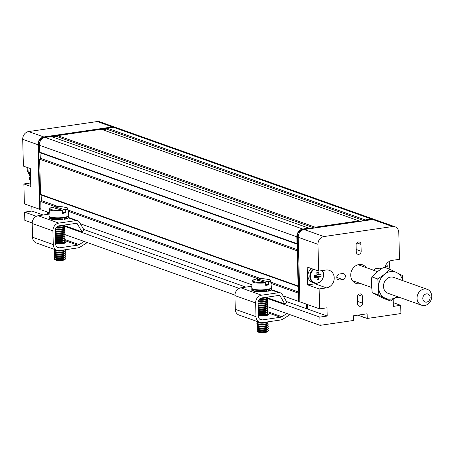<?xml version="1.0" encoding="UTF-8"?>
<svg xmlns="http://www.w3.org/2000/svg" width="454" height="454" viewBox="0 0 454 454"><rect width="100%" height="100%" fill="white"/><g stroke="black" fill="none" stroke-linecap="round" stroke-linejoin="round"><path stroke-width="0.68" d="M27.864 167.685L28.205 172.191A2.389 2.043 109.6 0 0 29.323 174.075M27.166 167.435L27.268 171.311L27.978 172.043M267.837 311.722L281.889 316.722L286.928 313.561M281.889 316.722A4.222 3.604 -70.4 0 1 280.464 317.255L267.054 312.483M259.438 318.924L262.23 319.917L280.464 317.255M262.23 319.917A4.222 3.604 -70.4 0 1 260.709 319.769A4.222 3.604 -70.4 0 1 258.445 316.33L258.088 302.597A4.222 3.604 -70.4 0 1 261.657 297.943L278.87 295.429A1.685 1.441 -70.4 0 1 280.163 296.07L278.512 295.48M267.383 297.762L284.766 303.942L280.163 296.07M284.766 303.942L286.854 302.262L282.246 294.385A4.5 3.842 109.6 0 0 280.419 292.836A4.5 3.842 109.6 0 0 278.796 292.682L261.583 295.196A7.031 6.004 109.6 0 0 255.636 302.954L255.999 316.688A7.031 6.004 109.6 0 0 259.767 322.425A7.031 6.004 109.6 0 0 262.304 322.663L280.538 320.002A7.031 6.004 -70.4 0 0 282.91 319.111L290.01 314.656M259.767 322.425L239.054 315.053A7.031 6.004 -70.4 0 1 235.286 309.322L234.922 295.588A7.031 6.004 -70.4 0 1 240.87 287.83L251.851 286.224M267.684 313.992A6.05 1.3 178.5 0 1 268.331 314.554A6.05 1.3 178.5 0 1 264.875 315.819A6.05 1.3 178.5 0 1 258.434 315.808M65.104 239.633L79.161 244.627L84.2 241.466M79.161 244.627A4.222 3.604 -70.4 0 1 77.736 245.16L64.326 240.393M56.71 246.828L59.502 247.822L77.736 245.16M59.502 247.822A4.222 3.604 -70.4 0 1 57.981 247.68A4.222 3.604 -70.4 0 1 55.717 244.241L55.36 230.501A4.222 3.604 -70.4 0 1 58.924 225.848L76.136 223.334A1.685 1.441 -70.4 0 1 77.435 223.975L75.784 223.385M64.65 225.666L82.038 231.852L77.435 223.975M82.038 231.852L84.126 230.167L79.518 222.29A4.5 3.842 109.6 0 0 77.691 220.74A4.5 3.842 109.6 0 0 76.068 220.587L58.855 223.101A7.031 6.004 109.6 0 0 52.908 230.859L53.271 244.593A7.031 6.004 109.6 0 0 57.039 250.33A7.031 6.004 109.6 0 0 59.576 250.568L77.81 247.907A7.031 6.004 -70.4 0 0 80.176 247.016L87.282 242.561M57.039 250.33L36.32 242.964A7.031 6.004 -70.4 0 1 32.552 237.226L32.194 223.493A7.031 6.004 -70.4 0 1 38.142 215.735L49.123 214.129M64.95 241.897A6.05 1.3 178.5 0 1 65.603 242.459A6.05 1.3 178.5 0 1 62.147 243.724A6.05 1.3 178.5 0 1 55.706 243.713M268.41 284.885A9.477 2.032 -1.5 0 1 265.709 285.384L265.511 282.831A9.25 1.986 178.5 0 1 252.157 281.361L251.737 288.012A9.846 2.111 -1.5 0 0 261.635 289.907A9.846 2.111 -1.5 0 0 271.418 287.495L270.652 280.873A9.25 1.986 178.5 0 1 268.206 282.326L268.41 284.885L265.613 284.153M257.282 280.18L257.634 279.068L267.854 281.735L268.206 282.326M265.511 282.831L265.153 282.24L254.932 279.568L254.603 279.982M257.304 279.477L257.634 279.068C264.12 277.689 275.118 280.561 267.854 281.735M262.707 297.79A5.624 1.209 -1.5 0 0 265.181 297.501A5.624 1.209 -1.5 0 0 266.101 297.291M260.483 298.329A4.529 0.97 -1.5 0 0 266.14 297.563L266.646 297.211M259.308 299.26A5.624 1.209 -1.5 0 0 265.221 298.999A5.624 1.209 -1.5 0 0 267.474 297.972A5.624 1.209 -1.5 0 0 267.179 297.603L266.6 297.245M259.007 299.64A5.624 1.209 -1.5 0 0 265.232 299.413A5.624 1.209 -1.5 0 0 267.213 298.766A5.624 1.209 -1.5 0 0 267.485 298.38L267.474 297.972M258.735 300.054A4.529 0.97 -1.5 0 0 266.186 299.47L267.213 298.766M258.303 301.047A5.624 1.209 -1.5 0 0 265.272 300.911A5.624 1.209 -1.5 0 0 267.525 299.884A5.624 1.209 -1.5 0 0 267.23 299.509L266.651 299.152M258.201 301.439A5.624 1.209 -1.5 0 0 265.284 301.32A5.624 1.209 -1.5 0 0 267.264 300.679A5.624 1.209 -1.5 0 0 267.537 300.293L267.525 299.884M258.133 301.814A4.529 0.97 -1.5 0 0 258.309 301.859A4.529 0.97 -1.5 0 0 262.673 302.126A4.529 0.97 -1.5 0 0 266.237 301.382L267.264 300.679M258.099 302.914A5.624 1.209 -1.5 0 0 265.323 302.818A5.624 1.209 -1.5 0 0 267.576 301.791A5.624 1.209 -1.5 0 0 267.281 301.422L266.697 301.064M258.105 303.323A5.624 1.209 -1.5 0 0 265.335 303.232A5.624 1.209 -1.5 0 0 267.31 302.585A5.624 1.209 -1.5 0 0 267.588 302.199L267.576 301.791M258.116 303.703A4.529 0.97 -1.5 0 0 258.36 303.771A4.529 0.97 -1.5 0 0 264.693 303.805A4.529 0.97 -1.5 0 0 266.288 303.289L267.31 302.585M258.144 304.821A5.624 1.209 -1.5 0 0 265.374 304.73A5.624 1.209 -1.5 0 0 267.627 303.703A5.624 1.209 -1.5 0 0 267.332 303.329L266.748 302.971M258.156 305.236A5.624 1.209 -1.5 0 0 265.386 305.139A5.624 1.209 -1.5 0 0 267.361 304.498A5.624 1.209 -1.5 0 0 267.639 304.112L267.627 303.703M258.167 305.61A4.529 0.97 -1.5 0 0 258.405 305.678A4.529 0.97 -1.5 0 0 264.744 305.718A4.529 0.97 -1.5 0 0 266.339 305.201L267.361 304.498M258.195 306.734A5.624 1.209 -1.5 0 0 265.425 306.637A5.624 1.209 -1.5 0 0 267.673 305.61A5.624 1.209 -1.5 0 0 267.383 305.241L266.799 304.884M258.207 307.142A5.624 1.209 -1.5 0 0 265.431 307.052A5.624 1.209 -1.5 0 0 267.412 306.405A5.624 1.209 -1.5 0 0 267.684 306.019L267.673 305.61M258.218 307.523A4.529 0.97 -1.5 0 0 258.457 307.591A4.529 0.97 -1.5 0 0 264.796 307.625A4.529 0.97 -1.5 0 0 266.39 307.108L267.412 306.405M258.247 308.641A5.624 1.209 -1.5 0 0 265.471 308.55A5.624 1.209 -1.5 0 0 267.724 307.523A5.624 1.209 -1.5 0 0 267.434 307.148L266.85 306.791M258.258 309.055A5.624 1.209 -1.5 0 0 265.482 308.958A5.624 1.209 -1.5 0 0 267.463 308.317A5.624 1.209 -1.5 0 0 267.735 307.931L267.724 307.523M258.269 309.429A4.529 0.97 -1.5 0 0 258.508 309.503A4.529 0.97 -1.5 0 0 264.847 309.537A4.529 0.97 -1.5 0 0 266.441 309.021L267.463 308.317M258.298 310.553A5.624 1.209 -1.5 0 0 265.522 310.457A5.624 1.209 -1.5 0 0 267.775 309.429A5.624 1.209 -1.5 0 0 267.48 309.06L266.901 308.703M258.309 310.962A5.624 1.209 -1.5 0 0 265.533 310.871A5.624 1.209 -1.5 0 0 267.514 310.224A5.624 1.209 -1.5 0 0 267.786 309.838L267.775 309.429M258.315 311.342A4.529 0.97 -1.5 0 0 258.559 311.41A4.529 0.97 -1.5 0 0 264.898 311.444A4.529 0.97 -1.5 0 0 266.487 310.928L267.514 310.224M258.349 312.46A5.624 1.209 -1.5 0 0 265.573 312.369A5.624 1.209 -1.5 0 0 267.826 311.342A5.624 1.209 -1.5 0 0 267.531 310.967L266.952 310.61M258.36 312.874A5.624 1.209 -1.5 0 0 265.584 312.778A5.624 1.209 -1.5 0 0 267.565 312.136A5.624 1.209 -1.5 0 0 267.837 311.75L267.826 311.342M258.366 313.249A4.529 0.97 -1.5 0 0 258.61 313.322A4.529 0.97 -1.5 0 0 264.949 313.356A4.529 0.97 -1.5 0 0 266.538 312.84L267.565 312.136M258.394 314.372A5.624 1.209 -1.5 0 0 265.624 314.276A5.624 1.209 -1.5 0 0 267.877 313.249A5.624 1.209 -1.5 0 0 267.582 312.88L266.997 312.522M258.405 314.781A5.624 1.209 -1.5 0 0 265.635 314.69A5.624 1.209 -1.5 0 0 267.61 314.043A5.624 1.209 -1.5 0 0 267.888 313.657L267.877 313.249M258.417 315.161A4.529 0.97 -1.5 0 0 258.655 315.229A4.529 0.97 -1.5 0 0 264.994 315.269A4.529 0.97 -1.5 0 0 266.589 314.747L267.61 314.043M267.9 315.053A5.624 1.209 -1.5 0 0 267.633 314.787L267.048 314.429M256.941 321.421A5.624 1.209 -1.5 0 0 258.621 322.017M262.361 322.652A5.624 1.209 -1.5 0 0 265.834 322.329A5.624 1.209 -1.5 0 0 267.327 321.931M256.833 321.381L256.839 321.591A5.624 1.209 -1.5 0 0 257.129 321.965A5.624 1.209 -1.5 0 0 260.511 322.624M257.129 321.965L258.19 322.612A4.529 0.97 -1.5 0 0 258.859 322.868A4.529 0.97 -1.5 0 0 265.198 322.908A4.529 0.97 -1.5 0 0 266.787 322.385L267.491 321.909M257.713 322.323L257.151 322.709A5.624 1.209 -1.5 0 0 256.879 323.095A5.624 1.209 -1.5 0 0 257.997 323.781A5.624 1.209 -1.5 0 0 265.874 323.827A5.624 1.209 -1.5 0 0 268.127 322.8A5.624 1.209 -1.5 0 0 267.832 322.425L267.247 322.073M256.879 323.095L256.885 323.503A5.624 1.209 -1.5 0 0 257.18 323.872A5.624 1.209 -1.5 0 0 265.885 324.235A5.624 1.209 -1.5 0 0 267.86 323.594A5.624 1.209 -1.5 0 0 268.138 323.208L268.127 322.8M257.18 323.872L258.241 324.525A4.529 0.97 -1.5 0 0 258.905 324.78A4.529 0.97 -1.5 0 0 265.244 324.814A4.529 0.97 -1.5 0 0 266.839 324.298L267.86 323.594M257.764 324.23L257.202 324.616A5.624 1.209 -1.5 0 0 256.924 325.002A5.624 1.209 -1.5 0 0 260.046 326A5.624 1.209 -1.5 0 0 265.925 325.739A5.624 1.209 -1.5 0 0 268.178 324.706A5.624 1.209 -1.5 0 0 267.883 324.338L267.298 323.98M256.924 325.002L256.936 325.41A5.624 1.209 -1.5 0 0 257.231 325.785A5.624 1.209 -1.5 0 0 265.936 326.148A5.624 1.209 -1.5 0 0 267.911 325.501A5.624 1.209 -1.5 0 0 268.183 325.115L268.178 324.706M257.231 325.785L258.292 326.432A4.529 0.97 -1.5 0 0 258.956 326.687A4.529 0.97 -1.5 0 0 265.295 326.727A4.529 0.97 -1.5 0 0 266.89 326.205L267.911 325.501M257.815 326.142L257.248 326.528A5.624 1.209 -1.5 0 0 256.975 326.914A5.624 1.209 -1.5 0 0 258.099 327.601A5.624 1.209 -1.5 0 0 265.976 327.646A5.624 1.209 -1.5 0 0 268.223 326.619A5.624 1.209 -1.5 0 0 267.934 326.244L267.349 325.893M256.975 326.914L256.987 327.323A5.624 1.209 -1.5 0 0 257.282 327.692A5.624 1.209 -1.5 0 0 265.982 328.055A5.624 1.209 -1.5 0 0 267.962 327.413A5.624 1.209 -1.5 0 0 268.235 327.028L268.223 326.619M257.282 327.692L258.337 328.344A4.529 0.97 -1.5 0 0 259.007 328.6A4.529 0.97 -1.5 0 0 265.346 328.634A4.529 0.97 -1.5 0 0 266.941 328.117L267.962 327.413M257.861 328.049L257.299 328.435A5.624 1.209 -1.5 0 0 257.026 328.821A5.624 1.209 -1.5 0 0 260.148 329.82A5.624 1.209 -1.5 0 0 266.021 329.559A5.624 1.209 -1.5 0 0 268.274 328.526A5.624 1.209 -1.5 0 0 267.979 328.157L267.4 327.799M257.026 328.821L257.038 329.229A5.624 1.209 -1.5 0 0 257.333 329.604A5.624 1.209 -1.5 0 0 266.033 329.967A5.624 1.209 -1.5 0 0 268.013 329.32A5.624 1.209 -1.5 0 0 268.286 328.934L268.274 328.526M257.333 329.604L258.388 330.251A4.529 0.97 -1.5 0 0 259.058 330.506A4.529 0.97 -1.5 0 0 265.397 330.546A4.529 0.97 -1.5 0 0 266.986 330.024L268.013 329.32M257.912 329.962L257.35 330.347A5.624 1.209 -1.5 0 0 257.077 330.733A5.624 1.209 -1.5 0 0 258.201 331.42A5.624 1.209 -1.5 0 0 266.072 331.465A5.624 1.209 -1.5 0 0 268.325 330.438A5.624 1.209 -1.5 0 0 268.03 330.069L267.451 329.712M257.077 330.733L257.089 331.142A5.624 1.209 -1.5 0 0 257.378 331.511A5.624 1.209 -1.5 0 0 266.084 331.874A5.624 1.209 -1.5 0 0 268.064 331.233A5.624 1.209 -1.5 0 0 268.337 330.847L268.325 330.438M257.378 331.511L258.44 332.163A4.529 0.97 -1.5 0 0 265.448 332.453A4.529 0.97 -1.5 0 0 267.037 331.936L268.064 331.233M65.365 212.869A9.477 2.032 -1.5 0 1 62.567 213.346L62.374 210.787A9.25 1.986 178.5 0 1 49.429 209.266L49.009 215.917A9.846 2.111 -1.5 0 0 58.907 217.812A9.846 2.111 -1.5 0 0 68.69 215.4L67.924 208.778A9.25 1.986 178.5 0 1 65.172 210.31L65.365 212.869L62.465 212.024M54.962 208.125L55.286 206.928L64.837 209.714L65.172 210.31M62.374 210.787L62.039 210.191L52.494 207.399L52.187 207.807M54.979 207.336L55.286 206.928C62.039 205.611 72.317 208.613 64.837 209.714M59.979 225.695A5.624 1.209 -1.5 0 0 62.232 225.445A5.624 1.209 -1.5 0 0 63.373 225.201M57.754 226.234A4.529 0.97 -1.5 0 0 63.407 225.468L63.918 225.122M56.58 227.165A5.624 1.209 -1.5 0 0 62.272 226.943A5.624 1.209 -1.5 0 0 64.746 225.876A5.624 1.209 -1.5 0 0 64.451 225.507L63.872 225.15M56.273 227.545A5.624 1.209 -1.5 0 0 62.283 227.358A5.624 1.209 -1.5 0 0 64.485 226.671A5.624 1.209 -1.5 0 0 64.757 226.285L64.746 225.876M56.007 227.965A4.529 0.97 -1.5 0 0 63.458 227.375L64.485 226.671M55.575 228.952A5.624 1.209 -1.5 0 0 62.323 228.856A5.624 1.209 -1.5 0 0 64.797 227.789A5.624 1.209 -1.5 0 0 64.502 227.414L63.918 227.062M55.473 229.344A5.624 1.209 -1.5 0 0 62.334 229.264A5.624 1.209 -1.5 0 0 64.53 228.583A5.624 1.209 -1.5 0 0 64.808 228.197L64.797 227.789M55.405 229.718A4.529 0.97 -1.5 0 0 55.45 229.73A4.529 0.97 -1.5 0 0 59.837 230.042A4.529 0.97 -1.5 0 0 63.509 229.287L64.53 228.583M55.365 230.819A5.624 1.209 -1.5 0 0 62.374 230.763A5.624 1.209 -1.5 0 0 64.848 229.696A5.624 1.209 -1.5 0 0 64.553 229.327L63.969 228.969M55.377 231.228A5.624 1.209 -1.5 0 0 62.385 231.177A5.624 1.209 -1.5 0 0 64.582 230.49A5.624 1.209 -1.5 0 0 64.86 230.104L64.848 229.696M55.388 231.608A4.529 0.97 -1.5 0 0 55.502 231.642A4.529 0.97 -1.5 0 0 61.789 231.744A4.529 0.97 -1.5 0 0 63.56 231.194L64.582 230.49M55.416 232.732A5.624 1.209 -1.5 0 0 62.425 232.675A5.624 1.209 -1.5 0 0 64.894 231.608A5.624 1.209 -1.5 0 0 64.604 231.234L64.02 230.882M55.428 233.14A5.624 1.209 -1.5 0 0 62.431 233.084A5.624 1.209 -1.5 0 0 64.633 232.403A5.624 1.209 -1.5 0 0 64.905 232.017L64.894 231.608M55.439 233.515A4.529 0.97 -1.5 0 0 55.553 233.549A4.529 0.97 -1.5 0 0 61.84 233.657A4.529 0.97 -1.5 0 0 63.611 233.106L64.633 232.403M55.467 234.639A5.624 1.209 -1.5 0 0 62.47 234.587A5.624 1.209 -1.5 0 0 64.945 233.515A5.624 1.209 -1.5 0 0 64.655 233.146L64.071 232.788M55.479 235.047A5.624 1.209 -1.5 0 0 62.482 234.996A5.624 1.209 -1.5 0 0 64.684 234.309A5.624 1.209 -1.5 0 0 64.956 233.923L64.945 233.515M55.49 235.427A4.529 0.97 -1.5 0 0 55.604 235.461A4.529 0.97 -1.5 0 0 61.886 235.564A4.529 0.97 -1.5 0 0 63.662 235.013L64.684 234.309M55.519 236.551A5.624 1.209 -1.5 0 0 62.521 236.494A5.624 1.209 -1.5 0 0 64.996 235.427A5.624 1.209 -1.5 0 0 64.701 235.059L64.122 234.701M55.53 236.96A5.624 1.209 -1.5 0 0 62.533 236.903A5.624 1.209 -1.5 0 0 64.735 236.222A5.624 1.209 -1.5 0 0 65.007 235.836L64.996 235.427M55.536 237.334A4.529 0.97 -1.5 0 0 55.649 237.374A4.529 0.97 -1.5 0 0 61.937 237.476A4.529 0.97 -1.5 0 0 63.708 236.926L64.735 236.222M55.57 238.458A5.624 1.209 -1.5 0 0 62.573 238.407A5.624 1.209 -1.5 0 0 65.047 237.334A5.624 1.209 -1.5 0 0 64.752 236.965L64.167 236.608M55.581 238.866A5.624 1.209 -1.5 0 0 62.584 238.815A5.624 1.209 -1.5 0 0 64.786 238.129A5.624 1.209 -1.5 0 0 65.058 237.743L65.047 237.334M55.587 239.247A4.529 0.97 -1.5 0 0 55.7 239.281A4.529 0.97 -1.5 0 0 61.988 239.383A4.529 0.97 -1.5 0 0 63.759 238.832L64.786 238.129M55.615 240.37A5.624 1.209 -1.5 0 0 62.624 240.314A5.624 1.209 -1.5 0 0 65.098 239.247A5.624 1.209 -1.5 0 0 64.803 238.878L64.218 238.52M55.626 240.779A5.624 1.209 -1.5 0 0 62.635 240.722A5.624 1.209 -1.5 0 0 64.831 240.041A5.624 1.209 -1.5 0 0 65.109 239.655L65.098 239.247M55.638 241.153A4.529 0.97 -1.5 0 0 55.751 241.193A4.529 0.97 -1.5 0 0 62.039 241.295A4.529 0.97 -1.5 0 0 63.81 240.745L64.831 240.041M55.666 242.277A5.624 1.209 -1.5 0 0 62.675 242.226A5.624 1.209 -1.5 0 0 65.143 241.153A5.624 1.209 -1.5 0 0 64.854 240.785L64.269 240.427M55.677 242.686A5.624 1.209 -1.5 0 0 62.68 242.635A5.624 1.209 -1.5 0 0 64.882 241.948A5.624 1.209 -1.5 0 0 65.155 241.568L65.143 241.153M55.689 243.066A4.529 0.97 -1.5 0 0 55.802 243.1A4.529 0.97 -1.5 0 0 62.09 243.202A4.529 0.97 -1.5 0 0 63.861 242.652L64.882 241.948M65.172 242.958A5.624 1.209 -1.5 0 0 64.905 242.697L64.32 242.34M54.213 249.325A5.624 1.209 -1.5 0 0 55.893 249.921M59.633 250.563A5.624 1.209 -1.5 0 0 62.885 250.273A5.624 1.209 -1.5 0 0 64.593 249.836M54.1 249.286L54.105 249.496A5.624 1.209 -1.5 0 0 54.401 249.87A5.624 1.209 -1.5 0 0 57.783 250.534M54.401 249.87L55.462 250.517A4.529 0.97 -1.5 0 0 56.001 250.739A4.529 0.97 -1.5 0 0 62.289 250.841A4.529 0.97 -1.5 0 0 64.059 250.29L64.757 249.814M54.985 250.228L54.423 250.614A5.624 1.209 -1.5 0 0 54.145 251A5.624 1.209 -1.5 0 0 55.11 251.647A5.624 1.209 -1.5 0 0 62.924 251.771A5.624 1.209 -1.5 0 0 65.399 250.704A5.624 1.209 -1.5 0 0 65.104 250.336L64.519 249.978M54.145 251L54.157 251.408A5.624 1.209 -1.5 0 0 54.452 251.777A5.624 1.209 -1.5 0 0 62.936 252.18A5.624 1.209 -1.5 0 0 65.132 251.499A5.624 1.209 -1.5 0 0 65.404 251.113L65.399 250.704M54.452 251.777L55.513 252.43A4.529 0.97 -1.5 0 0 56.052 252.651A4.529 0.97 -1.5 0 0 62.34 252.753A4.529 0.97 -1.5 0 0 64.11 252.203L65.132 251.499M55.036 252.135L54.469 252.52A5.624 1.209 -1.5 0 0 54.196 252.906A5.624 1.209 -1.5 0 0 57.198 253.894A5.624 1.209 -1.5 0 0 62.97 253.684A5.624 1.209 -1.5 0 0 65.444 252.611A5.624 1.209 -1.5 0 0 65.155 252.242L64.57 251.885M54.196 252.906L54.208 253.321A5.624 1.209 -1.5 0 0 54.503 253.69A5.624 1.209 -1.5 0 0 62.981 254.092A5.624 1.209 -1.5 0 0 65.183 253.411A5.624 1.209 -1.5 0 0 65.455 253.026L65.444 252.611M54.503 253.69L55.558 254.336A4.529 0.97 -1.5 0 0 56.103 254.558A4.529 0.97 -1.5 0 0 62.391 254.66A4.529 0.97 -1.5 0 0 64.162 254.115L65.183 253.411M55.082 254.047L54.52 254.433A5.624 1.209 -1.5 0 0 54.247 254.819A5.624 1.209 -1.5 0 0 55.212 255.466A5.624 1.209 -1.5 0 0 63.021 255.591A5.624 1.209 -1.5 0 0 65.495 254.524A5.624 1.209 -1.5 0 0 65.2 254.155L64.621 253.797M54.247 254.819L54.259 255.227A5.624 1.209 -1.5 0 0 54.554 255.596A5.624 1.209 -1.5 0 0 63.032 255.999A5.624 1.209 -1.5 0 0 65.234 255.318A5.624 1.209 -1.5 0 0 65.507 254.932L65.495 254.524M54.554 255.596L55.609 256.249A4.529 0.97 -1.5 0 0 56.154 256.47A4.529 0.97 -1.5 0 0 62.436 256.572A4.529 0.97 -1.5 0 0 64.207 256.022L65.234 255.318M55.133 255.954L54.571 256.34A5.624 1.209 -1.5 0 0 54.298 256.726A5.624 1.209 -1.5 0 0 57.3 257.713A5.624 1.209 -1.5 0 0 63.072 257.503A5.624 1.209 -1.5 0 0 65.546 256.431A5.624 1.209 -1.5 0 0 65.251 256.062L64.672 255.704M54.298 256.726L54.31 257.14A5.624 1.209 -1.5 0 0 54.599 257.509A5.624 1.209 -1.5 0 0 63.083 257.912A5.624 1.209 -1.5 0 0 65.285 257.231A5.624 1.209 -1.5 0 0 65.558 256.845L65.546 256.431M54.599 257.509L55.66 258.156A4.529 0.97 -1.5 0 0 56.2 258.377A4.529 0.97 -1.5 0 0 62.487 258.479A4.529 0.97 -1.5 0 0 64.258 257.934L65.285 257.231M55.184 257.866L54.622 258.252A5.624 1.209 -1.5 0 0 54.349 258.638A5.624 1.209 -1.5 0 0 57.346 259.626A5.624 1.209 -1.5 0 0 63.123 259.41A5.624 1.209 -1.5 0 0 65.597 258.343A5.624 1.209 -1.5 0 0 65.302 257.974L64.718 257.617M54.349 258.638L54.355 259.047A5.624 1.209 -1.5 0 0 54.65 259.416A5.624 1.209 -1.5 0 0 63.134 259.819A5.624 1.209 -1.5 0 0 65.331 259.138A5.624 1.209 -1.5 0 0 65.609 258.752L65.597 258.343M54.65 259.416L55.711 260.068A4.529 0.97 -1.5 0 0 62.538 260.392A4.529 0.97 -1.5 0 0 64.309 259.841L65.331 259.138M361.912 316.574L362.559 316.966A4.529 0.97 -1.5 0 0 364.284 317.414M266.691 290.935L267.985 291.264L268.308 290.804L267.985 291.264M267.922 289.067L268.308 290.804A9.778 2.094 178.5 0 0 271.396 289.187C272.201 289.533 271.095 290.231 268.081 291.269M266.453 291.576L255.636 291.661C252.186 290.725 250.926 290.066 251.851 289.697A9.778 2.094 178.5 0 0 256.856 291.394A9.778 2.094 178.5 0 0 266.697 291.105L266.367 291.57L266.697 291.105L266.311 289.374M63.004 218.839L64.474 219.333L64.746 218.879L64.474 219.333M64.417 217.137L64.746 218.879A9.778 2.094 178.5 0 0 68.668 217.091C69.212 217.767 67.839 218.516 64.547 219.339M62.8 219.605L52.755 219.543C49.475 218.635 48.26 217.988 49.123 217.602A9.778 2.094 178.5 0 0 63.01 219.146L62.731 219.6L63.01 219.146L62.675 217.404M388.84 261.68A7.525 6.424 -70.4 0 1 389.719 265.068A7.525 6.424 -70.4 0 1 388.908 268.938M384.924 267.003L385.588 267.196A14.029 3.008 -1.5 0 0 387.205 266.861L387.154 264.824A14.029 3.008 178.5 0 1 385.735 265.125M385.588 267.196A1.901 1.623 -70.4 0 1 385.276 267.644M387.205 266.861L385.066 266.6M311.421 268.524A7.877 6.725 109.6 0 0 307.925 276.1A7.877 6.725 109.6 0 0 312.136 282.297L314.066 282.984A7.877 6.725 -70.4 0 1 309.855 276.781A7.877 6.725 -70.4 0 1 313.351 269.211M322.209 270.578A7.525 6.424 -70.4 0 1 323.571 274.715A7.525 6.424 -70.4 0 1 318.18 282.797A7.525 6.424 -70.4 0 1 310.814 278.733A7.525 6.424 -70.4 0 1 314.032 269.449M318.975 277.451L316.614 276.202A1.566 1.334 109.6 0 0 316.722 276.06L319.44 276.844A1.901 1.623 -70.4 0 1 318.975 277.451L318.833 279.42L317.023 279.681L317.164 277.717A1.901 1.623 -70.4 0 1 316.671 277.252L314.684 276.361A1.566 1.334 -70.4 0 1 314.633 276.299M316.551 273.921L318.895 274.347L318.646 272.241L316.835 272.508L317.079 274.613A1.901 1.623 -70.4 0 0 316.62 275.215A14.029 3.008 178.5 0 1 314.605 275.413L314.662 277.445A14.029 3.008 -1.5 0 0 316.671 277.252M318.895 274.347A1.901 1.623 -70.4 0 1 319.383 274.812L316.665 274.029M319.44 276.844A14.029 3.008 -1.5 0 0 321.057 276.509L321.006 274.477A14.029 3.008 178.5 0 1 319.383 274.812M315.28 276.707L316.143 276.582A1.566 1.334 -70.4 0 0 316.614 276.202L318.833 279.42M315.513 276.736A1.566 1.334 109.6 0 0 316.143 276.582L316.62 276.509M317 274.687A1.566 1.334 -70.4 0 1 316.722 276.06L316.954 274.522M321.057 276.509L316.994 276.021M318.646 272.241L316.949 273.348M30.39 171.799A7.525 6.424 109.6 0 0 29.096 176.566M421.567 305.219L388.005 293.29A8.439 7.202 -70.4 0 1 384.05 282.921A8.439 7.202 -70.4 0 1 393.663 277.383L427.22 289.317A8.439 7.202 -70.4 0 1 430.931 300.315A8.439 7.202 -70.4 0 1 421.567 305.219A8.439 7.202 -70.4 0 1 417.856 294.22A8.439 7.202 -70.4 0 1 427.22 289.317M402.715 280.6A14.068 12.008 109.6 0 0 396.648 272.548A14.068 12.008 109.6 0 0 384.402 274.335A14.068 12.008 109.6 0 0 378.585 287.121A14.068 12.008 109.6 0 0 385.02 298.125A14.068 12.008 109.6 0 0 397.057 296.507M402.925 280.68L402.261 275.402L389.804 269.256L384.402 274.335L377.762 278.972L378.585 287.121L378.176 294.833L390.633 300.974L396.427 297.001M390.633 300.974L384.686 298.863L377.841 295.571L372.229 292.716L378.176 294.833M377.762 278.972L371.815 276.861L371.406 284.567L372.229 292.716M389.804 269.256L383.857 267.139L377.217 271.781L371.815 276.861M423.196 296.485A4.222 3.604 -70.4 0 1 429.558 295.418A4.222 3.604 -70.4 0 1 426.641 302.114A4.222 3.604 -70.4 0 1 423.196 296.485M307.347 304.492L307.466 309.009L306.081 308.521L305.962 303.998M395.031 226.784L375.288 219.764A7.031 6.004 109.6 0 0 372.751 219.52L304.152 229.531A7.031 6.004 109.6 0 0 298.21 237.294L299.895 301.842L319.644 308.868L319.122 288.954L307.664 284.874L307.193 267.02L318.657 271.095L317.953 244.314A7.031 6.004 -70.4 0 1 323.901 236.557L392.494 226.546A7.031 6.004 -70.4 0 1 395.031 226.784A7.031 6.004 -70.4 0 1 398.799 232.516L399.503 259.302L392.154 260.375A9.142 7.803 -70.4 0 0 384.788 267.474M393.175 299.339L393.357 306.382L400.706 305.309L400.922 313.549L367.235 318.464L367.116 313.793L353.643 315.763L353.762 320.433L320.076 325.348L267.207 306.546M234.928 295.066L64.479 234.451M32.2 222.971L24.822 220.349L24.607 212.109L36.365 216.291M307.466 309.009L327.209 316.035L326.994 307.795L319.644 308.868M399.179 297.262L395.338 297.818M367.235 318.464L357.894 315.144M373.721 270.295A3.087 2.633 -70.4 0 1 375.895 268.683L379.079 268.218A3.087 2.633 -70.4 0 1 380.191 268.32A3.087 2.633 -70.4 0 1 381.105 268.921M360.567 283.529A9.846 8.405 -70.4 0 1 356.015 283.404A9.846 8.405 -70.4 0 1 351.396 271.31A9.846 8.405 -70.4 0 1 362.61 264.847A9.846 8.405 -70.4 0 1 366.219 267.622M339.547 280.033A3.087 2.633 -70.4 0 1 338.434 279.931A3.087 2.633 -70.4 0 1 336.823 276.77A3.087 2.633 -70.4 0 1 339.393 274.006L342.577 273.541A3.087 2.633 -70.4 0 1 343.689 273.649A3.087 2.633 -70.4 0 1 345.301 276.809A3.087 2.633 -70.4 0 1 342.736 279.573L339.547 280.033L337.504 279.306M360.992 244.377L361.174 251.244A2.815 2.401 -70.4 0 1 357.78 254.251A2.815 2.401 -70.4 0 1 356.276 251.959L356.095 245.092A2.815 2.401 -70.4 0 1 359.489 242.084A2.815 2.401 -70.4 0 1 360.992 244.377L356.872 242.913M357.57 301.394L362.53 303.159A2.815 2.401 -70.4 0 1 359.142 306.166A2.815 2.401 -70.4 0 1 357.633 303.874L357.451 297.007A2.815 2.401 -70.4 0 1 360.845 293.999A2.815 2.401 -70.4 0 1 362.354 296.292L358.229 294.828M362.53 303.159L362.354 296.292M320.076 325.348L319.86 317.108L267.474 298.477M239.093 288.386L64.74 226.381M318.657 271.095L326.006 270.022A9.142 7.803 -70.4 0 1 329.303 270.34A9.142 7.803 -70.4 0 1 334.076 279.692A9.142 7.803 -70.4 0 1 326.471 287.881L319.122 288.954M327.209 316.035L319.86 317.108M83.695 229.435L245.852 287.098M286.423 301.53L306.081 308.521M31.837 206.519L31.956 211.036L43.119 215.009M31.956 211.036L24.607 212.109M307.664 284.874L315.014 283.801A9.142 7.803 109.6 0 0 316.881 283.279M400.706 305.309L393.26 302.659M372.569 219.549A6.47 5.522 109.6 0 0 371.383 219.583L302.784 229.588A6.47 5.522 109.6 0 0 297.319 236.727L298.993 300.73L299.878 301.047M306.461 304.174L306.581 308.697M40.939 208.965L40.054 208.647L38.38 144.65A6.47 5.522 -70.4 0 1 43.851 137.505L112.444 127.5A6.47 5.522 -70.4 0 1 113.631 127.466M47.585 214.356L47.522 212.097M115.639 127.483A7.031 6.004 109.6 0 0 114.97 127.188A7.031 6.004 109.6 0 0 112.433 126.95L43.834 136.96A7.031 6.004 109.6 0 0 37.892 144.718L39.583 209.271L40.945 209.073M47.029 211.916L47.091 214.424M39.583 209.271L24.391 203.869L23.869 183.955L30.776 186.407L30.305 168.553L23.404 166.096L22.7 139.316A7.031 6.004 109.6 0 1 28.647 131.558L97.241 121.547A7.031 6.004 109.6 0 1 99.778 121.785L114.97 127.188M30.685 182.956L23.869 183.955M52.443 136.949L57.238 136.245L57 136.558L314.003 227.953M102.417 129.651L107.212 128.953L102.967 129.85M41.223 200.901L41.064 194.857L41.462 200.589L40.746 201.519L40.962 209.759L49.214 212.693M40.117 158.599L39.958 152.555L40.355 158.287L39.64 159.218L40.559 194.38L298.113 285.969L297.194 250.812L39.64 159.218M52.993 137.142L57 136.558M101.321 129.265L57.709 135.627L315.263 227.216L358.876 220.854L101.321 129.265M57.709 135.627L57.238 136.245M314.792 227.84L315.263 227.216M107.689 128.334L365.243 219.923L371.366 219.032A7.031 6.004 -70.4 0 1 373.903 219.271L116.349 127.682A7.031 6.004 -70.4 0 0 113.812 127.438L107.689 128.334L107.212 128.953M358.876 220.854L359.375 221.331M297.512 244.144L297.007 243.667L296.825 236.801A7.031 6.004 -70.4 0 1 302.773 229.043L308.896 228.146L309.401 228.623M373.903 219.271A7.031 6.004 -70.4 0 1 374.578 219.566M363.977 220.661L106.974 129.265M297.007 243.667L39.453 152.079L39.271 145.212A7.031 6.004 -70.4 0 1 45.218 137.448L51.342 136.558L308.896 228.146M40.355 158.287L297.659 249.791M297.512 244.297L40.207 152.794M41.462 200.589L58.594 206.684M68.072 210.054L261.322 278.779M270.8 282.144L298.766 292.092M298.624 286.599L41.314 195.095M80.392 223.782L251.942 284.789M283.12 295.877L298.516 301.354L298.301 293.114L270.942 283.381M258.491 278.955L68.213 211.286M55.757 206.859L40.746 201.519M299.878 301.155L298.516 301.354M48.459 214.226L48.408 212.41M364.766 220.548L365.243 219.923M39.453 152.079L39.958 152.555M297.194 250.812L297.671 250.188M40.559 194.38L41.064 194.857M298.619 286.446L298.113 285.969M298.301 293.114L298.777 292.489M28.205 172.191L29.794 172.758M255.999 316.688L235.286 309.322M234.922 295.588L255.636 302.954M261.583 295.196L240.87 287.83M270.896 289.873L278.796 292.682M53.271 244.593L32.552 237.226M32.194 223.493L52.908 230.859M58.855 223.101L38.142 215.735M68.168 217.778L76.068 220.587M265.153 282.24C258.666 283.619 247.668 280.742 254.932 279.568M62.039 210.191C55.292 211.507 45.008 208.505 52.494 207.399M252.469 290.407L258.814 291.945L266.367 291.57M266.668 290.01A9.778 2.094 178.5 0 1 256.828 290.293A9.778 2.094 178.5 0 1 251.822 288.602L251.845 288.352M271.396 289.187L271.367 288.086A9.778 2.094 178.5 0 1 268.28 289.703M49.736 218.312L62.731 219.6M62.981 218.051A9.778 2.094 178.5 0 1 49.094 216.507L49.117 216.257M68.668 217.091L68.639 215.996A9.778 2.094 178.5 0 1 64.718 217.784M388.925 261.623A7.877 6.725 -70.4 0 1 389.708 264.818M321.336 280.737A7.877 6.725 -70.4 0 1 314.066 282.984C319.627 283.784 322.828 281.003 323.662 274.636L322.408 270.55M322.363 270.556A7.877 6.725 -70.4 0 1 323.566 274.471M30.39 171.845A7.877 6.725 109.6 0 0 29.101 176.725A7.877 6.725 109.6 0 0 30.639 181.191M317.953 244.314L298.21 237.294M323.901 236.557L304.152 229.531M392.494 226.546L372.751 219.52M342.736 279.573L336.783 277.456M361.174 251.244L356.208 249.479M315.014 283.801L326.471 287.881M302.784 229.588L303.227 229.747M298.204 237.045L297.319 236.727M37.892 144.718L22.7 139.316M43.834 136.96L28.647 131.558M112.433 126.95L97.241 121.547M112.728 127.597L112.444 127.5M43.851 137.505L44.288 137.664M38.38 144.65L39.271 144.962M113.812 127.438L371.366 219.032M45.218 137.448L302.773 229.043M39.271 145.212L296.825 236.801M280.419 292.836L271.316 289.601M77.691 220.74L68.588 217.506M254.83 279.568C252.537 280.407 251.647 281.003 252.157 281.361M270.652 280.873C270.703 279.25 266.339 278.642 257.554 279.062M52.397 207.399C50.434 207.921 49.441 208.545 49.429 209.266M67.924 208.778C68.055 207.206 63.821 206.587 55.212 206.916M251.851 289.697L251.822 288.602M49.123 217.602L49.094 216.507M388.982 268.967L389.81 264.983L388.964 261.595M30.639 181.242L29.005 176.646L30.39 171.646M352.406 280.629L371.565 287.439M358.064 264.722L377.433 271.611"/></g></svg>
